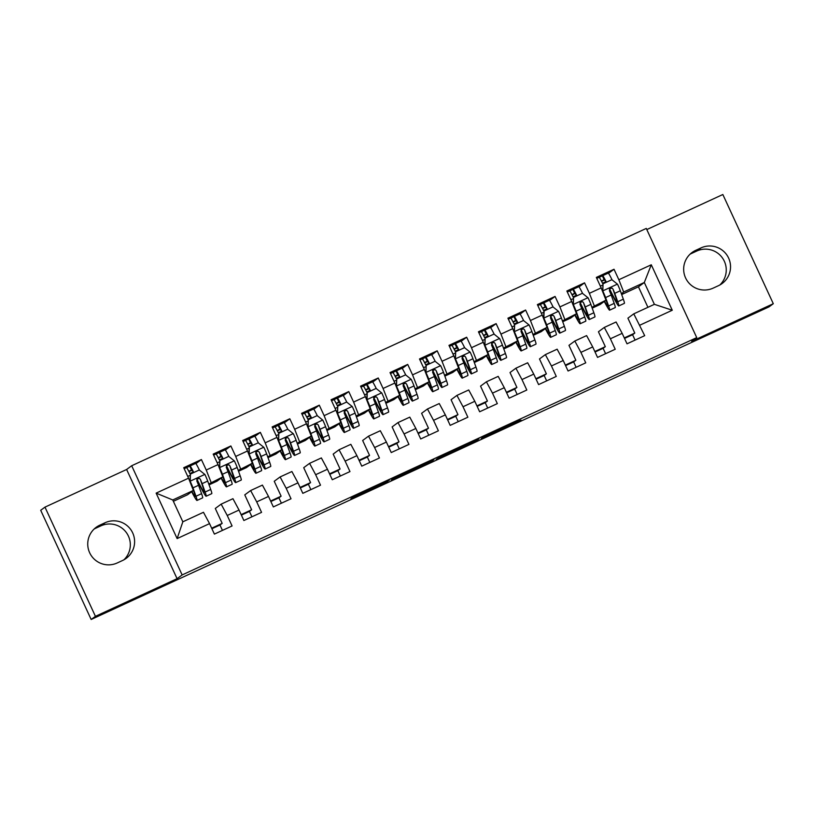 <?xml version="1.0" encoding="UTF-8"?>
<svg xmlns="http://www.w3.org/2000/svg" width="814" height="814" viewBox="0 0 814 814"><rect width="100%" height="100%" fill="white"/><g stroke="black" fill="none" stroke-linecap="round" stroke-linejoin="round"><path stroke-width="1.22" d="M389.367 480.179L353.673 496.652L350.865 498.717L386.477 482.305L371.815 488.909L387.932 481.237L373.504 487.657L389.367 480.179M520.085 420.166L483.994 436.548L481.196 438.614L521.123 420.197L485.714 436.406L519.973 419.912M485.724 436.396L485.47 435.836L485.714 436.406M658.546 357.641L91.158 619.485L95.431 616.33L177.076 578.683L182.143 574.938L696.733 337.617L691.666 341.361L773.3 303.714L769.027 306.868L658.546 357.641M433.943 459.625L394.027 478.042L391.219 480.107L431.145 461.691L433.943 459.625M442.063 455.85L478.937 438.878L476.129 440.944L458.475 449.135L436.162 459.401L442.063 455.85M182.143 574.938L131.685 465.74L646.275 228.429L696.733 337.617M177.137 538.583L156.135 493.131L188.563 478.184L193.376 490.455L172.751 499.969L182.835 521.805L177.137 538.583L209.554 523.626L214.397 534.106L232.082 525.956L227.238 515.476L239.031 510.042L243.874 520.512L261.559 512.362L256.715 501.882L268.508 496.448L273.341 506.919L291.025 498.768L286.182 488.288L297.975 482.855L302.818 493.335L320.502 485.175L315.659 474.694L327.452 469.261L332.285 479.741L349.969 471.581L345.136 461.111L356.919 455.667L361.762 466.147L379.446 457.987L374.603 447.517L386.396 442.073L391.239 452.553L408.923 444.393L404.08 433.923L415.862 428.479L420.706 438.96L438.39 430.81L433.547 420.329L445.339 414.896L450.183 425.366L467.867 417.216L463.024 406.735L474.806 401.302L479.649 411.772L497.334 403.622L492.49 393.142L504.283 387.708L509.126 398.188L526.811 390.028L521.967 379.548L533.76 374.114L538.593 384.595L556.277 376.434L551.444 365.964L563.227 360.521L568.07 371.001L585.754 362.841L580.911 352.37L592.704 346.927L597.537 357.407L615.221 349.257L610.388 338.777L622.171 333.343L627.014 343.813L644.698 335.663L633.77 313.848L654.395 304.334L644.312 282.489L623.677 292.002L621.367 293.712M195.899 463.614L201.404 459.554L183.72 467.704L188.563 478.184M201.404 459.554L206.237 470.024L218.03 464.591L222.853 476.862L216.992 481.186L209.056 484.839M225.366 450.02L230.871 445.96L213.187 454.11L218.03 464.591M230.871 445.96L235.714 456.43L247.507 450.997L252.32 463.268L246.459 467.592L238.533 471.255M254.843 436.426L260.348 432.366L242.664 440.516L247.507 450.997M260.348 432.366L265.191 442.836L276.974 437.403L281.797 449.674L275.936 453.998L267.999 457.661M284.31 422.832L289.815 418.772L272.13 426.923L276.974 437.403M289.815 418.772L294.658 429.253L306.451 423.809L311.274 436.08L305.413 440.405L297.476 444.068M313.787 409.239L319.292 405.179L301.607 413.339L306.451 423.809M319.292 405.179L324.135 415.659L335.917 410.215L340.74 422.497L334.88 426.821L326.953 430.474M343.254 395.645L348.758 391.585L331.084 399.745L335.917 410.215M348.758 391.585L353.602 402.065L365.394 396.632L370.217 408.903L364.357 413.227L356.42 416.88M372.731 382.061L378.235 377.991L360.551 386.151L365.394 396.632M378.235 377.991L383.079 388.471L394.861 383.038L399.684 395.309L393.823 399.633L385.897 403.286M402.208 368.467L407.712 364.407L390.028 372.558L394.861 383.038M407.712 364.407L412.545 374.878L424.338 369.444L429.161 381.715L423.3 386.039L415.364 389.703M431.674 354.873L437.179 350.814L419.495 358.964L424.338 369.444M437.179 350.814L442.022 361.284L453.815 355.85L458.628 368.121L452.767 372.446L444.841 376.109M461.151 341.28L466.656 337.22L448.972 345.37L453.815 355.85M466.656 337.22L471.489 347.7L483.282 342.256L488.105 354.528L482.244 358.852L474.308 362.515M490.618 327.686L496.123 323.626L478.439 331.786L483.282 342.256M496.123 323.626L500.966 334.106L512.759 328.663L517.572 340.934L511.711 345.258L503.785 348.921M520.095 314.092L525.6 310.032L507.916 318.193L512.759 328.663M525.6 310.032L530.443 320.513L542.226 315.079L547.049 327.35L541.188 331.674L533.251 335.327M549.562 300.508L555.067 296.438L537.382 304.599L542.226 315.079M555.067 296.438L559.91 306.919L571.703 301.485L576.526 313.756L570.665 318.081L562.728 321.733M579.039 286.915L584.544 282.845L566.859 291.005L571.703 301.485M584.544 282.845L589.387 293.325L601.17 287.891L605.992 300.163L600.132 304.487L592.205 308.14M608.506 273.321L614.021 269.261L596.336 277.411L601.17 287.891M614.021 269.261L618.854 279.731L651.281 264.784L672.272 310.236L639.855 325.183M605.596 353.693L603.103 348.3L605.321 346.662L598.432 331.766L604.293 327.442L616.086 321.998L622.171 333.343M595.054 352.014L603.103 348.3M546.652 380.881L544.159 375.488L546.377 373.85L539.489 358.943L545.349 354.619L557.142 349.186L563.227 360.521M536.111 379.202L544.159 375.488M487.708 408.058L485.215 402.676L487.433 401.037L480.545 386.131L486.406 381.807L498.199 376.373L504.283 387.708M477.157 406.389L485.215 402.676M428.764 435.246L426.271 429.853L428.49 428.215L421.601 413.319L427.462 408.994L439.255 403.551L445.339 414.896M418.213 433.567L426.271 429.853M369.81 462.433L367.328 457.041L369.546 455.402L362.657 440.496L368.518 436.172L380.301 430.738L386.396 442.073M359.269 460.755L367.328 457.041M310.867 489.621L308.384 484.228L310.592 482.59L303.714 467.684L309.574 463.359L321.357 457.926L327.452 469.261M300.325 487.942L308.384 484.228M251.923 516.798L249.43 511.406L251.648 509.778L244.77 494.871L250.631 490.547L262.413 485.103L268.508 496.448M241.382 515.12L249.43 511.406M222.456 530.392L219.963 524.999L222.181 523.361L215.293 508.465L221.154 504.141L232.946 498.697L239.031 510.042M211.905 528.713L219.963 524.999M281.4 503.205L278.907 497.822L281.125 496.184L274.237 481.278L280.097 476.953L291.89 471.52L297.975 482.855M270.848 501.536L278.907 497.822M340.344 476.027L337.851 470.634L340.069 468.996L333.18 454.09L339.041 449.766L350.834 444.332L356.919 455.667M329.802 474.348L337.851 470.634M399.287 448.84L396.794 443.447L399.013 441.809L392.124 426.912L397.985 422.588L409.778 417.144L415.862 428.479M388.746 447.161L396.794 443.447M458.231 421.652L455.738 416.259L457.956 414.631L451.068 399.725L456.929 395.401L468.722 389.967L474.806 401.302M447.69 419.973L455.738 416.259M517.175 394.475L514.682 389.082L516.9 387.444L510.022 372.537L515.883 368.213L527.665 362.779L533.76 374.114M506.634 392.796L514.682 389.082M576.119 367.287L573.636 361.894L575.854 360.256L568.966 345.35L574.826 341.025L586.609 335.592L592.704 346.927M565.577 365.608L573.636 361.894M635.073 340.099L632.58 334.707L634.798 333.079L627.909 318.172L633.77 313.848M624.521 338.421L632.58 334.707M610.388 338.777L604.293 327.442M647.924 307.316L638.451 286.813L621.672 294.556M638.451 286.813L644.312 282.489L651.281 264.784M618.854 279.731L623.677 292.002M580.911 352.37L574.826 341.025M605.992 300.163L591.9 307.305M589.387 293.325L594.21 305.596M551.444 365.964L545.349 354.619M576.526 313.756L562.423 320.889M559.91 306.919L564.733 319.19M521.967 379.548L515.883 368.213M547.049 327.35L532.956 334.483M530.443 320.513L535.256 332.784M492.49 393.142L486.406 381.807M517.572 340.934L503.479 348.077M500.966 334.106L505.789 346.377M463.024 406.735L456.929 395.401M488.105 354.528L474.013 361.67M471.489 347.7L476.312 359.971M433.547 420.329L427.462 408.994M458.628 368.121L444.536 375.264M442.022 361.284L446.845 373.565M404.08 433.923L397.985 422.588M429.161 381.715L415.059 388.858M412.545 374.878L417.368 387.149M374.603 447.517L368.518 436.172M399.684 395.309L385.592 402.442M383.079 388.471L387.902 400.742M345.136 461.111L339.041 449.766M370.217 408.903L356.115 416.035M353.602 402.065L358.425 414.336M315.659 474.694L309.574 463.359M340.74 422.497L326.648 429.629M324.135 415.659L328.948 427.93M286.182 488.288L280.097 476.953M311.274 436.08L297.171 443.223M294.658 429.253L299.481 441.524M256.715 501.882L250.631 490.547M281.797 449.674L267.704 456.817M265.191 442.836L270.004 455.118M227.238 515.476L221.154 504.141M252.32 463.268L238.227 470.411M235.714 456.43L240.537 468.701M182.835 521.805L203.469 512.291L209.554 523.626M222.853 476.862L208.76 484.004M206.237 470.024L211.06 482.295M719.871 284.961A20.808 20.767 53.6 0 0 696.753 251.048L691.452 253.5A20.808 20.767 53.6 0 0 690.058 254.202M773.3 303.714L722.842 194.515L646.804 229.579M177.076 578.683L126.618 469.485L44.974 507.132L95.431 616.33M44.974 507.132L40.7 510.286L91.158 619.485M126.618 469.485L131.685 465.74M123.942 559.798A20.808 20.767 53.6 0 0 100.824 525.885L95.513 528.327A20.808 20.767 53.6 0 0 94.129 529.039M193.376 490.455L187.515 494.78L173.362 501.302M211.671 528.215L222.181 523.361M241.148 514.621L251.648 509.778M270.624 501.027L281.125 496.184M300.091 487.433L310.592 482.59M329.568 473.84L340.069 468.996M359.035 460.246L369.546 455.402M388.512 446.652L399.013 441.809M417.979 433.068L428.49 428.215M447.456 419.475L457.956 414.631M476.923 405.881L487.433 401.037M506.4 392.287L516.9 387.444M535.877 378.693L546.377 373.85M565.343 365.099L575.854 360.256M594.82 351.516L605.321 346.662M624.287 337.922L634.798 333.079M156.135 493.131L172.751 499.969M654.395 304.334L672.272 310.236M99.796 525.172A20.808 20.767 53.6 0 0 90.639 554.629A20.808 20.767 53.6 0 0 117.247 562.952L122.548 560.5A20.808 20.767 53.6 0 0 131.705 531.043A20.808 20.767 53.6 0 0 105.098 522.73L99.796 525.172L95.513 528.327M718.487 285.673A20.808 20.767 53.6 0 0 727.635 256.207A20.808 20.767 53.6 0 0 701.027 247.894L695.726 250.336A20.808 20.767 53.6 0 0 686.568 279.802A20.808 20.767 53.6 0 0 713.176 288.115L718.487 285.673M400.04 475.284L397.364 477.258L413.003 469.434L400.02 475.234M458.048 448.646L441.921 456.267L458.048 448.646M186.599 467.653L190.018 465.995A11.864 0.702 65.2 0 1 190.028 465.984A11.864 0.702 65.2 0 1 193.763 472.527M193.508 472.649L191.799 469.82L188.787 471.306M196.795 479.395L197.354 480.575A24.868 1.475 -114.8 0 0 206.145 496.235L211.742 493.65A24.868 1.475 65.2 0 0 210.714 489.458L207.702 481.064A8.618 0.509 65.2 0 0 204.945 474.531L199.267 469.993L190.425 474.074L190.201 481.328A8.618 0.509 65.2 0 1 192.969 487.861L195.981 496.255A24.868 1.475 65.2 0 1 197.008 500.447A24.868 1.475 65.2 0 1 191.666 491.717M190.201 481.328L194.383 493.131A20.645 1.221 65.2 0 1 195.238 496.611A20.645 1.221 65.2 0 1 191.931 491.524M199.461 470.156A11.864 0.702 -114.8 0 0 195.625 463.4A11.864 0.702 -114.8 0 0 195.614 463.41L190.028 465.984L195.614 463.41M189.998 481.481L190.425 474.074M206.145 496.235A24.868 1.475 -114.8 0 0 205.108 492.043L202.106 483.648A8.618 0.509 -114.8 0 0 200.346 479.344L199.461 478.408L197.599 478.469L196.805 480.972A8.618 0.509 65.2 0 1 198.565 485.276L201.577 493.671A24.868 1.475 65.2 0 1 202.605 497.873L197.008 500.447M190.252 474.196A11.864 0.702 -114.8 0 0 186.487 467.612A11.864 0.702 -114.8 0 0 186.477 467.623L184.168 468.691M196.947 479.11L199.064 478.479M200.346 479.344L203.52 488.909A20.645 1.221 65.2 0 1 204.375 492.399A20.645 1.221 65.2 0 1 197.08 479.395M216.066 454.059L219.495 452.401A11.864 0.702 65.2 0 1 219.495 452.391A11.864 0.702 65.2 0 1 223.24 458.933M222.985 459.055L221.266 456.227L218.264 457.712M226.261 465.812L226.831 466.982A24.868 1.475 -114.8 0 0 235.612 482.641L241.219 480.067A24.868 1.475 65.2 0 0 240.181 475.864L237.179 467.47A8.618 0.509 65.2 0 0 234.412 460.948L228.734 456.4L219.892 460.48L219.678 467.735A8.618 0.509 65.2 0 1 222.436 474.267L225.447 482.661A24.868 1.475 65.2 0 1 226.475 486.864A24.868 1.475 65.2 0 1 221.143 478.123M219.678 467.735L223.85 479.538A20.645 1.221 65.2 0 1 224.705 483.017A20.645 1.221 65.2 0 1 221.408 477.93M228.938 456.562A11.864 0.702 -114.8 0 0 225.102 449.806A11.864 0.702 -114.8 0 0 225.091 449.816L219.505 452.391M219.475 467.887L219.892 460.48M235.612 482.641A24.868 1.475 -114.8 0 0 234.585 478.449L231.573 470.054A8.618 0.509 -114.8 0 0 229.813 465.75L228.938 464.814L227.065 464.886L226.282 467.389A8.618 0.509 65.2 0 1 228.042 471.693L231.044 480.077A24.868 1.475 65.2 0 1 232.082 484.279L226.475 486.864M219.719 460.612A11.864 0.702 -114.8 0 0 215.964 454.029A11.864 0.702 -114.8 0 0 215.954 454.029L213.644 455.097L215.954 454.029M226.414 465.516L228.541 464.886M229.813 465.75L232.987 475.325A20.645 1.221 65.2 0 1 233.842 478.805A20.645 1.221 65.2 0 1 226.557 465.801M245.543 440.476L248.962 438.807A11.864 0.702 65.2 0 1 248.972 438.797A11.864 0.702 65.2 0 1 252.706 445.35M252.452 445.462L250.743 442.643L247.731 444.118M255.738 452.218L256.308 453.388A24.868 1.475 -114.8 0 0 265.089 469.057L270.686 466.473A24.868 1.475 65.2 0 0 269.658 462.271L266.646 453.886A8.618 0.509 65.2 0 0 263.889 447.354L258.211 442.806L249.369 446.886L249.145 454.151A8.618 0.509 65.2 0 1 251.913 460.683L254.924 469.068A24.868 1.475 65.2 0 1 255.952 473.27A24.868 1.475 65.2 0 1 250.61 464.529M249.145 454.151L253.327 465.944A20.645 1.221 65.2 0 1 254.182 469.424A20.645 1.221 65.2 0 1 250.885 464.336M258.414 442.969A11.864 0.702 -114.8 0 0 254.568 436.223L248.972 438.797L254.568 436.223M248.942 454.304L249.165 447.039A11.864 0.702 -114.8 0 0 245.431 440.435L243.111 441.503L245.431 440.435M265.089 469.057A24.868 1.475 -114.8 0 0 264.062 464.855L261.05 456.461A8.618 0.509 -114.8 0 0 259.29 452.157L257.794 451.027L256.542 451.292L255.749 453.795A8.618 0.509 65.2 0 1 257.509 458.099L260.521 466.483A24.868 1.475 65.2 0 1 261.548 470.685L255.952 473.27M255.891 451.923L258.007 451.302M259.29 452.157L262.464 461.731A20.645 1.221 65.2 0 1 263.319 465.211A20.645 1.221 65.2 0 1 256.023 452.218M275.02 426.882L278.439 425.213A11.864 0.702 65.2 0 1 282.183 431.756M281.929 431.868L280.209 429.049L277.208 430.525M285.205 438.624L285.775 439.794A24.868 1.475 -114.8 0 0 294.556 455.464L300.163 452.879A24.868 1.475 65.2 0 0 299.135 448.677L296.123 440.293A8.618 0.509 65.2 0 0 293.355 433.76L287.688 429.212L278.846 433.292L278.622 440.557A8.618 0.509 65.2 0 1 281.39 447.089L284.391 455.474A24.868 1.475 65.2 0 1 285.419 459.676A24.868 1.475 65.2 0 1 280.087 450.936M278.622 440.557L282.794 452.35A20.645 1.221 65.2 0 1 283.648 455.84A20.645 1.221 65.2 0 1 280.352 450.742M287.881 429.375A11.864 0.702 -114.8 0 0 284.045 422.629A11.864 0.702 -114.8 0 0 284.035 422.629L278.439 425.213L284.035 422.629M278.419 440.71L278.846 433.292M294.556 455.464A24.868 1.475 -114.8 0 0 293.528 451.261L290.527 442.877A8.618 0.509 -114.8 0 0 288.756 438.573L287.881 437.637L286.009 437.698L285.226 440.201A8.618 0.509 65.2 0 1 286.986 444.505L289.998 452.889A24.868 1.475 65.2 0 1 291.025 457.092L285.419 459.676M278.663 433.424A11.864 0.702 -114.8 0 0 274.908 426.841A11.864 0.702 -114.8 0 0 274.898 426.841L272.588 427.91L274.908 426.841M285.358 438.329L287.484 437.708M288.756 438.573L291.931 448.138A20.645 1.221 65.2 0 1 292.786 451.628A20.645 1.221 65.2 0 1 285.5 438.624M304.487 413.288L307.906 411.619A11.864 0.702 65.2 0 1 307.916 411.619A11.864 0.702 65.2 0 1 311.65 418.162M311.396 418.274L309.686 415.455L306.675 416.941M314.682 425.03L315.252 426.21A24.868 1.475 -114.8 0 0 324.033 441.87L329.629 439.285A24.868 1.475 65.2 0 0 328.602 435.083L325.59 426.699A8.618 0.509 65.2 0 0 322.832 420.166L317.155 415.618L308.313 419.698L308.099 426.963A8.618 0.509 65.2 0 1 310.856 433.496L313.868 441.88A24.868 1.475 65.2 0 1 314.896 446.082A24.868 1.475 65.2 0 1 309.554 437.352M308.099 426.963L312.271 438.756A20.645 1.221 65.2 0 1 313.125 442.246A20.645 1.221 65.2 0 1 309.829 437.149M317.358 415.781A11.864 0.702 -114.8 0 0 313.512 409.035L307.916 411.619M307.885 427.116L308.313 419.698M324.033 441.87A24.868 1.475 -114.8 0 0 323.005 437.667L319.994 429.283A8.618 0.509 -114.8 0 0 318.233 424.979L317.348 424.043L315.486 424.104L314.692 426.607A8.618 0.509 65.2 0 1 316.463 430.911L319.464 439.295A24.868 1.475 65.2 0 1 320.492 443.498L314.896 446.082M308.14 419.831A11.864 0.702 -114.8 0 0 304.375 413.247L302.065 414.316L304.375 413.247M314.835 424.745L316.961 424.114M318.233 424.979L321.408 434.544A20.645 1.221 65.2 0 1 322.263 438.034A20.645 1.221 65.2 0 1 314.967 425.03M333.964 399.694L337.383 398.026A11.864 0.702 65.2 0 1 337.393 398.026A11.864 0.702 65.2 0 1 341.127 404.568M340.873 404.69L339.163 401.862L336.151 403.347M344.159 411.436L344.719 412.617A24.868 1.475 -114.8 0 0 353.5 428.276L359.106 425.691A24.868 1.475 65.2 0 0 358.079 421.499L355.067 413.105A8.618 0.509 65.2 0 0 352.299 406.573L346.632 402.035L337.79 406.105L337.566 413.37A8.618 0.509 65.2 0 1 340.333 419.902L343.335 428.286A24.868 1.475 65.2 0 1 344.373 432.488A24.868 1.475 65.2 0 1 339.031 423.758M337.566 413.37L341.748 425.162A20.645 1.221 65.2 0 1 342.602 428.652A20.645 1.221 65.2 0 1 339.296 423.555M346.825 402.187A11.864 0.702 -114.8 0 0 342.989 395.441A11.864 0.702 -114.8 0 0 342.979 395.441L337.393 398.026L342.979 395.441M337.362 413.522L337.79 406.105M353.5 428.276A24.868 1.475 -114.8 0 0 352.472 424.074L349.471 415.689A8.618 0.509 -114.8 0 0 347.71 411.385L346.825 410.449L344.953 410.51L344.169 413.013A8.618 0.509 65.2 0 1 345.93 417.317L348.941 425.712A24.868 1.475 65.2 0 1 349.969 429.904L344.373 432.488M337.607 406.237A11.864 0.702 -114.8 0 0 333.852 399.654A11.864 0.702 -114.8 0 0 333.842 399.664L331.532 400.722L333.842 399.664M344.302 411.151L346.428 410.521M347.71 411.385L350.885 420.95A20.645 1.221 65.2 0 1 351.729 424.44A20.645 1.221 65.2 0 1 344.444 411.436M363.431 386.101L366.849 384.432A11.864 0.702 65.2 0 1 366.86 384.432A11.864 0.702 65.2 0 1 370.604 390.974M370.339 391.096L368.63 388.268L365.618 389.753M373.626 397.843L374.196 399.023A24.868 1.475 -114.8 0 0 382.977 414.682L388.573 412.098A24.868 1.475 65.2 0 0 387.545 407.906L384.544 399.511A8.618 0.509 65.2 0 0 381.776 392.979L376.099 388.441L367.256 392.521L367.043 399.776A8.618 0.509 65.2 0 1 369.8 406.308L372.812 414.702A24.868 1.475 65.2 0 1 373.84 418.895A24.868 1.475 65.2 0 1 368.498 410.164M367.043 399.776L371.215 411.579A20.645 1.221 65.2 0 1 372.069 415.059A20.645 1.221 65.2 0 1 368.773 409.961M376.302 388.593A11.864 0.702 -114.8 0 0 372.456 381.847A11.864 0.702 -114.8 0 0 372.456 381.858L366.86 384.432L372.456 381.858M366.829 399.928L367.053 392.663A11.864 0.702 -114.8 0 0 363.329 386.06A11.864 0.702 -114.8 0 0 363.319 386.07L361.009 387.128L363.329 386.06M382.977 414.682A24.868 1.475 -114.8 0 0 381.949 410.48L378.937 402.096A8.618 0.509 -114.8 0 0 377.177 397.792L376.292 396.856L374.43 396.917L373.646 399.42A8.618 0.509 65.2 0 1 375.407 403.724L378.408 412.118A24.868 1.475 65.2 0 1 379.436 416.32L373.84 418.895M373.779 397.558L375.905 396.927M377.177 397.792L380.352 407.356A20.645 1.221 65.2 0 1 381.206 410.846A20.645 1.221 65.2 0 1 373.921 397.843M392.908 372.507L396.326 370.848A11.864 0.702 65.2 0 1 396.337 370.838A11.864 0.702 65.2 0 1 400.071 377.381M399.816 377.503L398.107 374.674L395.095 376.16M403.103 384.249L403.663 385.429A24.868 1.475 -114.8 0 0 412.454 401.088L418.05 398.514A24.868 1.475 65.2 0 0 417.022 394.312L414.011 385.917A8.618 0.509 65.2 0 0 411.243 379.385L405.576 374.847L396.733 378.927L396.51 386.182A8.618 0.509 65.2 0 1 399.277 392.714L402.279 401.109A24.868 1.475 65.2 0 1 403.317 405.301A24.868 1.475 65.2 0 1 397.975 396.571M396.51 386.182L400.692 397.985A20.645 1.221 65.2 0 1 401.546 401.465A20.645 1.221 65.2 0 1 398.239 396.377M405.769 375.01A11.864 0.702 -114.8 0 0 401.933 368.254A11.864 0.702 -114.8 0 0 401.923 368.264L396.347 370.838M396.306 386.335L396.733 378.927M412.454 401.088A24.868 1.475 -114.8 0 0 411.416 396.896L408.414 388.502A8.618 0.509 -114.8 0 0 406.654 384.198L405.769 383.262L403.897 383.323L403.113 385.836A8.618 0.509 65.2 0 1 404.873 390.13L407.885 398.524A24.868 1.475 65.2 0 1 408.913 402.727L403.317 405.301M396.55 379.059A11.864 0.702 -114.8 0 0 392.796 372.466A11.864 0.702 -114.8 0 0 392.786 372.476L390.476 373.545L392.786 372.476M403.245 383.964L405.372 383.333M406.654 384.198L409.829 393.773A20.645 1.221 65.2 0 1 410.683 397.252A20.645 1.221 65.2 0 1 403.388 384.249M422.374 358.913L425.803 357.254A11.864 0.702 65.2 0 1 425.803 357.244A11.864 0.702 65.2 0 1 429.548 363.787M429.293 363.909L427.574 361.09L424.572 362.566M432.57 370.665L433.14 371.835A24.868 1.475 -114.8 0 0 441.921 387.505L447.517 384.92A24.868 1.475 65.2 0 0 446.489 380.718L443.488 372.334A8.618 0.509 65.2 0 0 440.72 365.801L435.042 361.253L426.2 365.333L425.987 372.598A8.618 0.509 65.2 0 1 428.744 379.121L431.756 387.515A24.868 1.475 65.2 0 1 432.783 391.717A24.868 1.475 65.2 0 1 427.452 382.977M425.987 372.598L430.158 384.391A20.645 1.221 65.2 0 1 431.013 387.871A20.645 1.221 65.2 0 1 427.716 382.784M435.246 361.416A11.864 0.702 -114.8 0 0 431.41 354.67A11.864 0.702 -114.8 0 0 431.4 354.67L425.803 357.244L431.4 354.67M425.783 372.741L426.2 365.333M441.921 387.505A24.868 1.475 -114.8 0 0 440.893 383.302L437.881 374.908A8.618 0.509 -114.8 0 0 436.121 370.604L435.246 369.668L433.374 369.739L432.59 372.242A8.618 0.509 65.2 0 1 434.35 376.546L437.352 384.93A24.868 1.475 65.2 0 1 438.39 389.133L432.783 391.717M426.027 365.466A11.864 0.702 -114.8 0 0 422.273 358.882A11.864 0.702 -114.8 0 0 422.263 358.882L419.953 359.951L422.263 358.882M432.722 370.37L434.849 369.739M436.121 370.604L439.295 380.179A20.645 1.221 65.2 0 1 440.15 383.659A20.645 1.221 65.2 0 1 432.865 370.655M451.851 345.329L455.27 343.661A11.864 0.702 65.2 0 1 455.28 343.65A11.864 0.702 65.2 0 1 459.015 350.203M458.76 350.315L457.051 347.497L454.039 348.972M462.047 357.071L462.617 358.241A24.868 1.475 -114.8 0 0 471.398 373.911L476.994 371.326A24.868 1.475 65.2 0 0 475.966 367.124L472.954 358.74A8.618 0.509 65.2 0 0 470.197 352.208L464.519 347.659L455.677 351.74L455.453 359.005A8.618 0.509 65.2 0 1 458.221 365.537L461.233 373.921A24.868 1.475 65.2 0 1 462.26 378.123A24.868 1.475 65.2 0 1 456.919 369.383M455.453 359.005L459.635 370.797A20.645 1.221 65.2 0 1 460.49 374.287A20.645 1.221 65.2 0 1 457.183 369.19M464.713 347.822A11.864 0.702 -114.8 0 0 460.877 341.076A11.864 0.702 -114.8 0 0 460.866 341.076L455.28 343.65L460.866 341.076M455.25 359.157L455.677 351.74M471.398 373.911A24.868 1.475 -114.8 0 0 470.37 369.709L467.358 361.314A8.618 0.509 -114.8 0 0 465.598 357.02L464.713 356.074L462.851 356.145L462.057 358.648A8.618 0.509 65.2 0 1 463.817 362.952L466.829 371.337A24.868 1.475 65.2 0 1 467.857 375.539L462.26 378.123M455.504 351.872A11.864 0.702 -114.8 0 0 451.739 345.289L449.42 346.357L451.739 345.289M462.199 356.776L464.316 356.156M465.598 357.02L468.772 366.585A20.645 1.221 65.2 0 1 469.627 370.065A20.645 1.221 65.2 0 1 462.332 357.071M481.318 331.736L484.747 330.067A11.864 0.702 65.2 0 1 488.492 336.609M488.237 336.721L486.518 333.903L483.516 335.378M491.514 343.477L492.083 344.648A24.868 1.475 -114.8 0 0 500.864 360.317L506.471 357.733A24.868 1.475 65.2 0 0 505.433 353.53L502.431 345.146A8.618 0.509 65.2 0 0 499.664 338.614L493.986 334.066L485.154 338.146L484.93 345.411A8.618 0.509 65.2 0 1 487.698 351.943L490.7 360.327A24.868 1.475 65.2 0 1 491.727 364.53A24.868 1.475 65.2 0 1 486.396 355.789M484.93 345.411L489.102 357.204A20.645 1.221 65.2 0 1 489.957 360.694A20.645 1.221 65.2 0 1 486.66 355.596M494.19 334.228A11.864 0.702 -114.8 0 0 490.354 327.482A11.864 0.702 -114.8 0 0 490.343 327.482L484.747 330.067L490.343 327.482M484.727 345.563L485.154 338.146M500.864 360.317A24.868 1.475 -114.8 0 0 499.837 356.115L496.825 347.731A8.618 0.509 -114.8 0 0 495.065 343.427L494.19 342.491L492.317 342.552L491.534 345.055A8.618 0.509 65.2 0 1 493.294 349.359L496.306 357.743A24.868 1.475 65.2 0 1 497.334 361.945L491.727 364.53M484.971 338.278A11.864 0.702 -114.8 0 0 481.216 331.695A11.864 0.702 -114.8 0 0 481.206 331.695L478.897 332.763L481.206 331.695M491.666 343.182L493.793 342.562M495.065 343.427L498.239 352.991A20.645 1.221 65.2 0 1 499.094 356.481A20.645 1.221 65.2 0 1 491.809 343.477M510.795 318.142L514.214 316.473A11.864 0.702 65.2 0 1 514.224 316.473A11.864 0.702 65.2 0 1 517.958 323.016M517.704 323.138L515.995 320.309L512.983 321.795M520.991 329.884L521.56 331.064A24.868 1.475 -114.8 0 0 530.341 346.723L535.938 344.139A24.868 1.475 65.2 0 0 534.91 339.937L531.898 331.552A8.618 0.509 65.2 0 0 529.141 325.02L523.463 320.482L514.621 324.552L514.397 331.817A8.618 0.509 65.2 0 1 517.165 338.349L520.177 346.733A24.868 1.475 65.2 0 1 521.204 350.936A24.868 1.475 65.2 0 1 515.862 342.206M514.397 331.817L518.579 343.61A20.645 1.221 65.2 0 1 519.434 347.1A20.645 1.221 65.2 0 1 516.137 342.002M523.667 320.635A11.864 0.702 -114.8 0 0 519.82 313.889L514.224 316.473M514.194 331.97L514.621 324.552M530.341 346.723A24.868 1.475 -114.8 0 0 529.314 342.521L526.302 334.137A8.618 0.509 -114.8 0 0 524.542 329.833L523.656 328.897L521.794 328.958L521.001 331.461A8.618 0.509 65.2 0 1 522.761 335.765L525.773 344.159A24.868 1.475 65.2 0 1 526.8 348.351L521.204 350.936M514.448 324.684A11.864 0.702 -114.8 0 0 510.683 318.101A11.864 0.702 -114.8 0 0 510.683 318.111L508.363 319.169M521.143 329.599L523.27 328.968M524.542 329.833L527.716 339.397A20.645 1.221 65.2 0 1 528.571 342.887A20.645 1.221 65.2 0 1 521.275 329.884M540.272 304.548L543.691 302.879A11.864 0.702 65.2 0 1 543.701 302.879A11.864 0.702 65.2 0 1 547.435 309.422M547.181 309.544L545.461 306.715L542.46 308.201M550.457 316.29L551.027 317.47A24.868 1.475 -114.8 0 0 559.808 333.13L565.415 330.545A24.868 1.475 65.2 0 0 564.387 326.353L561.375 317.959A8.618 0.509 65.2 0 0 558.608 311.426L552.94 306.888L544.098 310.958L543.874 318.223A8.618 0.509 65.2 0 1 546.642 324.755L549.643 333.14A24.868 1.475 65.2 0 1 550.671 337.342A24.868 1.475 65.2 0 1 545.339 328.612M543.874 318.223L548.056 330.016A20.645 1.221 65.2 0 1 548.901 333.506A20.645 1.221 65.2 0 1 545.604 328.408M553.133 307.041A11.864 0.702 -114.8 0 0 549.297 300.295A11.864 0.702 -114.8 0 0 549.287 300.305L543.701 302.879L549.287 300.305M543.671 318.376L543.884 311.111A11.864 0.702 -114.8 0 0 540.16 304.507A11.864 0.702 -114.8 0 0 540.15 304.517L537.84 305.576L540.16 304.507M559.808 333.13A24.868 1.475 -114.8 0 0 558.78 328.927L555.779 320.543A8.618 0.509 -114.8 0 0 554.019 316.239L553.133 315.303L551.261 315.364L550.478 317.867A8.618 0.509 65.2 0 1 552.238 322.171L555.25 330.565A24.868 1.475 65.2 0 1 556.277 334.758L550.671 337.342M550.61 316.005L552.737 315.374M554.019 316.239L557.183 325.803A20.645 1.221 65.2 0 1 558.038 329.294A20.645 1.221 65.2 0 1 550.752 316.29M569.739 290.954L573.158 289.296A11.864 0.702 65.2 0 1 573.168 289.285A11.864 0.702 65.2 0 1 576.912 295.828M576.648 295.95L574.938 293.121L571.927 294.607M579.934 302.696L580.504 303.876A24.868 1.475 -114.8 0 0 589.285 319.536L594.881 316.951A24.868 1.475 65.2 0 0 593.854 312.759L590.842 304.365A8.618 0.509 65.2 0 0 588.084 297.832L582.407 293.294L573.565 297.375L573.351 304.629A8.618 0.509 65.2 0 1 576.109 311.162L579.12 319.556A24.868 1.475 65.2 0 1 580.148 323.748A24.868 1.475 65.2 0 1 574.806 315.018M573.351 304.629L577.523 316.432A20.645 1.221 65.2 0 1 578.378 319.912A20.645 1.221 65.2 0 1 575.081 314.825M582.61 293.457A11.864 0.702 -114.8 0 0 578.764 286.701A11.864 0.702 -114.8 0 0 578.764 286.711L573.178 289.285L578.764 286.701M573.137 304.782L573.565 297.375M589.285 319.536A24.868 1.475 -114.8 0 0 588.257 315.344L585.246 306.949A8.618 0.509 -114.8 0 0 583.485 302.645L582.6 301.709L580.738 301.77L579.955 304.273A8.618 0.509 65.2 0 1 581.715 308.577L584.717 316.972A24.868 1.475 65.2 0 1 585.744 321.174L580.148 323.748M573.392 297.497A11.864 0.702 -114.8 0 0 569.627 290.913A11.864 0.702 -114.8 0 0 569.627 290.924L567.317 291.982L569.627 290.924M580.087 302.411L582.214 301.78M583.485 302.645L586.66 312.21A20.645 1.221 65.2 0 1 587.515 315.7A20.645 1.221 65.2 0 1 580.219 302.696M599.216 277.36L602.635 275.702A11.864 0.702 65.2 0 1 602.645 275.692A11.864 0.702 65.2 0 1 606.379 282.234M606.125 282.356L604.415 279.528L601.404 281.013M609.411 289.102L609.971 290.283A24.868 1.475 -114.8 0 0 618.752 305.942L624.358 303.368A24.868 1.475 65.2 0 0 623.331 299.165L620.319 290.771A8.618 0.509 65.2 0 0 617.551 284.249L611.884 279.701L603.042 283.781L602.818 291.036A8.618 0.509 65.2 0 1 605.585 297.568L608.587 305.962A24.868 1.475 65.2 0 1 609.625 310.165A24.868 1.475 65.2 0 1 604.283 301.424M602.818 291.036L607 302.839A20.645 1.221 65.2 0 1 607.855 306.318A20.645 1.221 65.2 0 1 604.548 301.231M612.077 279.863A11.864 0.702 -114.8 0 0 608.241 273.107A11.864 0.702 -114.8 0 0 608.231 273.117L602.645 275.692L608.241 273.107M602.614 291.188L603.042 283.781M618.752 305.942A24.868 1.475 -114.8 0 0 617.724 301.75L614.723 293.355A8.618 0.509 -114.8 0 0 612.962 289.051L612.077 288.115L610.205 288.176L609.421 290.69A8.618 0.509 65.2 0 1 611.182 294.994L614.194 303.378A24.868 1.475 65.2 0 1 615.221 307.58L609.625 310.165M602.859 283.913A11.864 0.702 -114.8 0 0 599.104 277.33A11.864 0.702 -114.8 0 0 599.094 277.33L596.784 278.398L599.094 277.33M609.554 288.817L611.68 288.187M612.962 289.051L616.137 298.626A20.645 1.221 65.2 0 1 616.992 302.106A20.645 1.221 65.2 0 1 609.696 289.102M371.571 488.349L371.825 488.899M353.327 496.896L353.612 497.496M430.84 461.019L431.145 461.691M427.777 462.433L428.103 463.146M393.691 478.286L393.966 478.886M395.156 477.482L395.451 478.113L395.156 477.482M475.824 440.272L476.129 440.944M472.761 441.687L473.087 442.399M458.15 448.422L458.475 449.135M439.906 456.858L440.211 457.529M483.658 436.792L483.933 437.393M100.824 525.885L105.098 522.73M696.753 251.048L701.027 247.894M691.452 253.5L695.726 250.336M204.802 474.42L190.211 481.145M201.577 493.671L195.981 496.255M192.114 470.146L188.95 471.611M187.749 476.444L190.181 475.315M210.714 489.458L205.108 492.043M198.565 485.276L192.969 487.861M207.702 481.064L202.106 483.648M193.172 472.008L189.906 473.514M191.534 470.014L189.764 466.178M234.269 460.826L219.678 467.562M231.044 480.077L225.447 482.661M221.581 456.552L218.417 458.017M217.226 462.851L219.658 461.721M240.181 475.864L234.585 478.449M228.042 471.693L222.436 474.267M237.179 467.47L231.573 470.054M222.649 458.414L219.383 459.92M221.011 456.42L219.231 452.584M263.746 447.242L249.155 453.968M260.521 466.483L254.924 469.068M251.058 442.969L247.894 444.424M246.703 449.257L249.135 448.138M269.658 462.271L264.062 464.855M257.509 458.099L251.913 460.683M266.646 453.886L261.05 456.461M252.116 444.82L248.85 446.326M250.478 442.836L248.708 438.99M293.213 433.648L278.632 440.374M289.998 452.889L284.391 455.474M280.525 429.375L277.36 430.83M276.17 435.663L278.602 434.544M299.135 448.677L293.528 451.261M286.986 444.505L281.39 447.089M296.123 440.293L290.527 442.877M281.593 431.227L278.327 432.733M279.955 429.243L278.174 425.407M322.69 420.055L308.099 426.78M319.464 439.295L313.868 441.88M310.002 415.781L306.837 417.236M307.926 411.609L313.512 409.035M305.647 422.069L308.079 420.95M328.602 435.083L323.005 437.667M316.463 430.911L310.856 433.496M325.59 426.699L319.994 429.283M311.06 417.633L307.794 419.139M309.422 415.649L307.651 411.813M352.157 406.461L337.576 413.186M348.941 425.712L343.335 428.286M339.469 402.187L336.304 403.642M335.114 408.475L337.545 407.356M358.079 421.499L352.472 424.074M345.93 417.317L340.333 419.902M355.067 413.105L349.471 415.689M340.537 404.039L337.271 405.545M338.899 402.055L337.128 398.219M381.634 392.867L367.043 399.593M378.408 412.118L372.812 414.702M368.946 388.593L365.781 390.059M364.591 394.882L367.022 393.762M387.545 407.906L381.949 410.48M375.407 403.724L369.8 406.308M384.544 399.511L378.937 402.096M370.014 390.455L366.748 391.961M368.366 388.461L366.595 384.625M411.111 379.273L396.52 386.009M407.885 398.524L402.279 401.109M398.422 375L395.258 376.465M394.057 381.298L396.489 380.169M417.022 394.312L411.416 396.896M404.873 390.13L399.277 392.714M414.011 385.917L408.414 388.502M399.481 376.862L396.214 378.368M397.843 374.867L396.072 371.031M440.578 365.679L425.987 372.415M437.352 384.93L431.756 387.515M427.889 361.416L424.725 362.871M423.534 367.704L425.966 366.585M446.489 380.718L440.893 383.302M434.35 376.546L428.744 379.121M443.488 372.334L437.881 374.908M428.958 363.268L425.691 364.774M427.319 361.274L425.539 357.438M470.054 352.096L455.464 358.821M466.829 371.337L461.233 373.921M457.366 347.822L454.202 349.277M453.001 354.11L455.433 352.991M475.966 367.124L470.37 369.709M463.817 362.952L458.221 365.537M472.954 358.74L467.358 361.314M458.424 349.674L455.158 351.18M456.786 347.69L455.016 343.854M499.521 338.502L484.93 345.228M496.306 357.743L490.7 360.327M486.833 334.228L483.669 335.683M482.478 340.517L484.91 339.397M505.433 353.53L499.837 356.115M493.294 349.359L487.698 351.943M502.431 345.146L496.825 347.731M487.901 336.08L484.635 337.586M486.263 334.096L484.483 330.26M528.998 324.908L514.407 331.634M525.773 344.159L520.177 346.733M516.31 320.635L513.146 322.09M508.374 319.169L510.683 318.111M514.234 316.463L519.82 313.889M511.955 326.923L514.387 325.803M534.91 339.937L529.314 342.521M522.761 335.765L517.165 338.349M531.898 331.552L526.302 334.137M517.368 322.486L514.102 323.992M515.73 320.502L513.96 316.666M558.465 311.314L543.884 318.04M555.25 330.565L549.643 333.14M545.777 307.041L542.612 308.506M541.422 313.329L543.854 312.21M564.387 326.353L558.78 328.927M552.238 322.171L546.642 324.755M561.375 317.959L555.779 320.543M546.845 308.893L543.579 310.399M545.207 306.909L543.437 303.073M587.942 297.721L573.351 304.446M584.717 316.972L579.12 319.556M575.254 293.447L572.089 294.912M570.899 299.745L573.331 298.616M593.854 312.759L588.257 315.344M581.715 308.577L576.109 311.162M590.842 304.365L585.246 306.949M576.312 295.309L573.046 296.815M574.674 293.315L572.903 289.479M617.409 284.127L602.828 290.863M614.194 303.378L608.587 305.962M604.731 279.853L601.556 281.318M600.366 286.152L602.798 285.022M623.331 299.165L617.724 301.75M611.182 294.994L605.585 297.568M620.319 290.771L614.723 293.355M605.789 281.715L602.523 283.221M604.151 279.721L602.38 275.885M371.56 488.359L371.815 488.909M186.487 467.612L184.168 468.681M225.102 449.806L219.495 452.391M401.933 368.254L396.337 370.838"/></g></svg>
